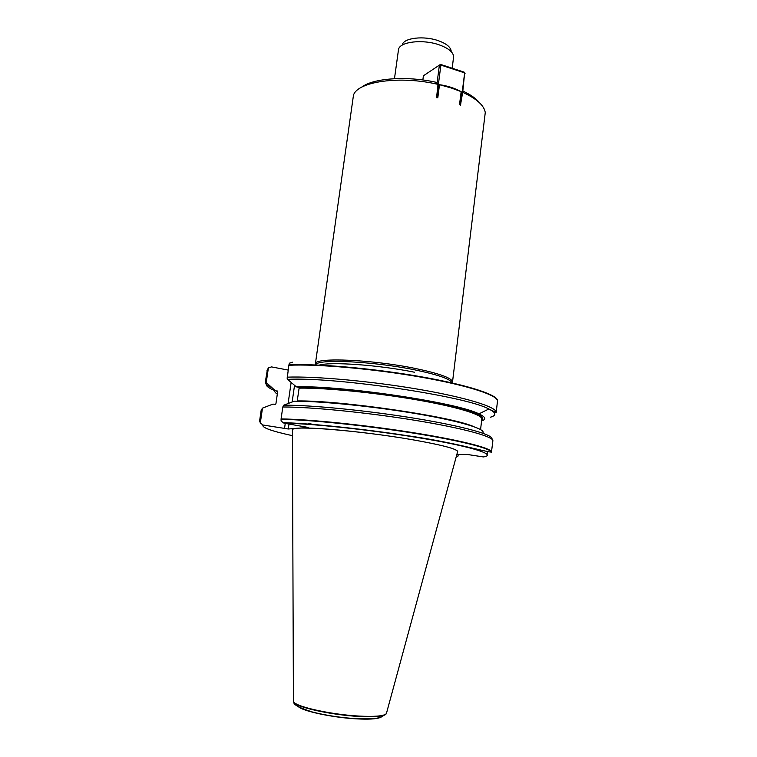 <?xml version="1.0" encoding="UTF-8"?>
<svg xmlns="http://www.w3.org/2000/svg" width="757" height="757" viewBox="0 0 757 757"><rect width="100%" height="100%" fill="white"/><g stroke="black" fill="none" stroke-linecap="round" stroke-linejoin="round"><path stroke-width="1.14" d="M459.527 104.561L460.606 104.901L464.647 72.88L462.726 92.023L460.464 105.185L459.527 104.561L461.164 91.644L450.907 87.869L439.495 84.708L437.811 97.729L436.571 97.681L438 84.368L436.136 82.295C406.405 75.634 372.709 78.226 361.326 87.396M438 84.368C399.97 75.369 357.389 81.548 353.472 95.231L315.376 363.947M461.164 91.644C454.191 87.992 446.961 85.683 439.495 84.708M482.625 433.136C487.186 429.503 462.139 421.573 418.687 414.079C375.349 406.585 321.564 401.087 294.274 401.182L283.78 405.184L282.806 406.982C310.843 406.916 367.429 412.518 415.281 420.362C463.246 428.188 493.763 436.657 492.873 440.829L491.511 451.778C490.545 447.87 458.969 439.893 411.373 432.379C363.862 424.857 308.648 419.246 281.084 418.924L281.084 421.024L283.903 423.144L308.213 427.44L288.294 428.992L263.01 425.018L260.304 423.002L259.821 421.043L259.509 421.611L261.165 410.322L262.49 408.127L273.012 404.087L275.075 404.446L275.908 403.841L277.677 391.464L274.999 390.413C274.337 391.464 275.075 392.665 277.213 394.028M458.278 454.588L457.957 456.187L456.111 457.19M259.821 421.043L261.496 409.688M274.999 390.413L265.698 382.048L267.325 369.993L265.31 382.096C265.149 383.733 267.287 385.597 271.744 387.679M292.42 430.241L292.41 429.664C291.634 425.15 360.323 430.601 412.395 439.732C441.104 444.804 456.197 448.702 457.682 451.418L457.531 451.986M456.821 454.607L467.306 454.465L483.392 456.935C496.81 454.966 475.472 447.519 427.043 439.136C378.793 430.761 314.221 423.627 283.903 423.144M282.806 406.982L281.084 418.924M487.186 454.134L487.451 451.882M481.584 420.939C486.533 419.369 485.653 417.012 478.926 413.871C458.108 402.724 341.606 385.275 296.328 386.846L298.693 387.319L299.11 388.142L297.198 401.201M287.111 377.156C315.177 376.087 371.592 381.197 419.208 389.401C466.927 397.605 497.188 407.209 496.176 412.489L497.481 401.219C498.551 395.495 468.384 385.445 420.769 377.1C373.248 368.744 316.899 363.843 288.824 365.29L287.14 378.992L296.328 386.846M457.957 456.187L458.146 454.588M457.086 444.908L457.72 444.662M267.325 369.993L268.394 367.864L271.526 366.908L288.133 370.069M268.394 367.864L266.18 382.938M262.49 408.127L260.304 423.002M292.675 362.177L289.42 363.18L288.824 365.29M402.346 44.587C404.011 37.859 423.929 35.56 438.237 40.66C446.28 43.556 450.595 47.01 451.163 51.012M452.213 68.234L453.632 56.397C453.017 51.93 448.153 48.069 439.06 44.805C422.889 39.061 400.368 41.635 398.57 49.148L394.473 78.681M479.701 102.98C476.361 98.751 470.74 94.757 462.858 91.001M452.516 382.001L485.265 112.585C484.234 105.46 476.598 98.647 462.347 92.155M452.497 381.585C451.134 377.743 438.663 373.352 415.091 368.413C372.586 359.603 315.924 357.19 315.499 363.549M451.976 382.881C450.604 379.096 438.189 374.743 414.732 369.851C372.453 361.117 316.104 358.676 315.669 364.94M436.969 83.781L439.391 65.121L423.409 75.785L422.851 79.977M440.498 64.392L439.391 65.121L440.886 65.083L440.498 64.392L464.24 72.18L464.647 72.88L440.886 65.083L436.713 97.388L437.811 97.729M465.053 73.533L464.24 72.18M386.572 712.914L385.909 714.078C382.834 716.16 373.93 716.832 359.168 716.084C331.746 714.674 296.328 706.877 293.763 701.947L293.423 700.651M263.01 425.018C261.543 427.506 271.347 431.055 292.439 435.672M308.761 423.532L315.877 424.932M275.908 403.841L277.677 391.643M277.062 390.782L277.403 392.76M266.53 383.297C265.111 385.332 267.893 387.783 274.876 390.64M276.854 391.426L277.63 391.719M313.597 401.39L315.943 401.891M265.669 381.282L265.698 382.001M324.952 402.071L328.396 402.733M296.489 428.377C293.016 428.765 291.663 429.446 292.42 430.411M457.483 452.147C459.537 449.582 444.529 445.438 412.461 439.722C371.678 432.616 316.085 427.033 299.384 428.15M282.541 422.614C309.121 423.352 360.313 428.481 405.856 435.474C451.683 441.833 482.947 451.323 491.397 452.137C490.441 448.248 458.856 440.29 411.269 432.777C363.776 425.264 308.591 419.652 281.055 419.321M491.88 439.155C494.378 435.114 464.94 426.598 417.003 418.649C369.17 410.701 311.846 405.014 283.78 405.184M473.617 426.56C451.286 416.492 341.038 400.321 297.283 400.936M480.572 429.531L481.812 419.047C482.625 414.685 456.471 406.651 415.328 399.592C374.27 392.523 325.008 387.754 299.11 388.142M481.736 419.662C487.669 415.763 464.259 407.474 421.753 399.819C379.38 392.145 325.813 386.77 298.466 387.234M490.347 417.221C496.8 415.451 496.299 412.716 488.833 409.017C466.681 396.308 335.313 376.721 287.499 379.371M284.509 428.613L285.257 423.371M288.105 403.528L291.133 382.455M294.539 385.332L292.155 401.986M289.004 424.005L288.294 428.992M443.157 442.069L443.81 441.899M497.491 400.879C498.617 395.145 468.479 385.067 420.864 376.712C373.343 368.347 316.965 363.445 288.89 364.921M414.439 372.217C379.096 364.997 330.866 361.562 319.199 365.111M267.41 369.624L267.041 370.533M327.535 388.152L334.499 389.533M298.722 706.991C304.238 711.542 333.979 717.721 356.812 718.876C368.271 719.462 375.936 719.065 379.815 717.664M386.363 713.605L385.729 714.457C382.673 716.538 373.778 717.201 359.064 716.463C331.717 715.062 296.394 707.284 293.839 702.354L293.451 701.379M277.677 391.464L277.488 392.145M481.812 419.047C482.767 413.114 455.969 405.96 414.732 398.627C373.542 391.568 324.431 386.855 298.684 387.319M478.926 413.871L488.833 409.017L496.176 412.489M442.731 441.984L443.64 441.87M326.589 388.095L333.459 389.458M293.763 701.947L293.839 702.354C293.413 704.729 299.725 707.984 312.783 712.119C326.892 715.63 341.88 717.854 357.758 718.772L375.112 718.497L380.563 717.456L385.909 714.078M386.401 713.529L457.682 451.418M293.423 701.294L292.41 429.664"/></g></svg>
